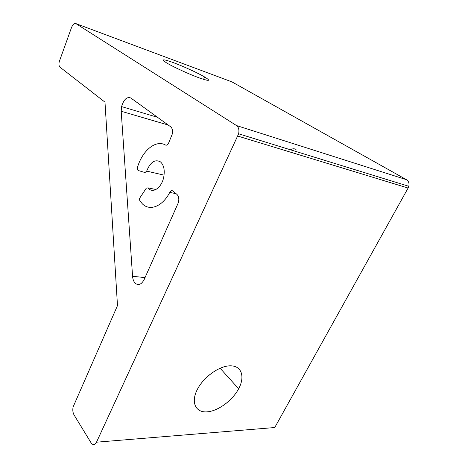 <?xml version="1.0" encoding="UTF-8"?>
<svg xmlns="http://www.w3.org/2000/svg" width="468" height="468" viewBox="0 0 468 468"><rect width="100%" height="100%" fill="white"/><g stroke="black" fill="none" stroke-linecap="round" stroke-linejoin="round"><path stroke-width="0.7" d="M204.276 76.77L204.604 76.963C211.32 81.134 209.506 81.432 199.163 77.863C189.078 74.196 173.564 67.076 166.836 63.034L166.555 62.864C160.577 58.933 162.876 58.863 173.458 62.648C183.298 66.304 197.303 72.715 204.276 76.77M238.75 388.586L238.657 388.756C232.368 400.672 217.79 411.337 206.745 411.875C195.612 412.589 190.757 402.392 197.198 389.709L197.28 389.546C203.633 376.857 219.627 365.584 230.595 365.818C241.663 365.859 245.109 376.67 238.75 388.586M132.567 276.278C132.789 279.109 133.579 281.326 134.948 282.935C138.276 285.878 141.359 284.725 144.197 279.49L178.519 202.299C179.209 198.765 178.671 196.121 176.904 194.366L172.961 191.008C171.826 190.26 170.761 190.71 169.767 192.366C162.519 206.523 149.883 211.355 142.436 203.937L139.78 200.743L139.558 198.736L139.99 197.707L146.256 188.218L147.993 187.844L148.929 188.85C153.486 193.343 161.542 187.411 163.624 177.647C165.005 170.457 163.97 165.21 160.518 161.899C155.002 158.968 150.386 162.039 146.671 171.107L145.033 172.552L137.943 170.416L137.329 167.901C142.003 150.959 155.616 139.294 165.567 145.051C166.725 145.495 167.743 144.823 168.632 143.032L172.23 134.176C172.897 130.742 172.382 128.296 170.697 126.834L130.771 97.964C126.869 96.525 123.809 99.397 121.581 106.593L121.189 111.255L132.567 276.278L145.045 277.606M104.99 102.159L117.486 305.604L73.096 406.979C72.511 410.026 72.827 412.671 74.043 414.917L91.02 442.746C92.962 445.366 94.788 445.185 96.502 442.19L238.621 133.795C239.376 129.946 238.68 127.202 236.527 125.564L75.863 23.593C74.307 23.026 72.85 24.365 71.499 27.612L59.214 61.758C58.716 64.403 58.968 66.204 59.968 67.176L104.99 102.159M96.502 442.19L274.751 427.53L408.102 188.042L237.826 136.083M236.527 125.564L406.44 179.671L231.988 81.912L75.863 23.593M296.033 149.432C294.302 148.455 292.459 148.578 290.505 149.801M231.414 81.701L231.988 81.912M406.44 179.671C408.634 181.104 409.424 183.316 408.81 186.293L408.102 188.042M169.767 192.366L176.143 193.717M147.993 187.844L155.903 189.522M146.671 171.107L164.075 175.131M121.189 111.255L168.182 125.014M165.567 145.051L166.175 145.215M203.562 79.367L204.604 76.963M220.089 368.217L238.657 388.756M121.581 106.593L157.535 117.316M238.621 133.795L408.81 186.293"/></g></svg>
